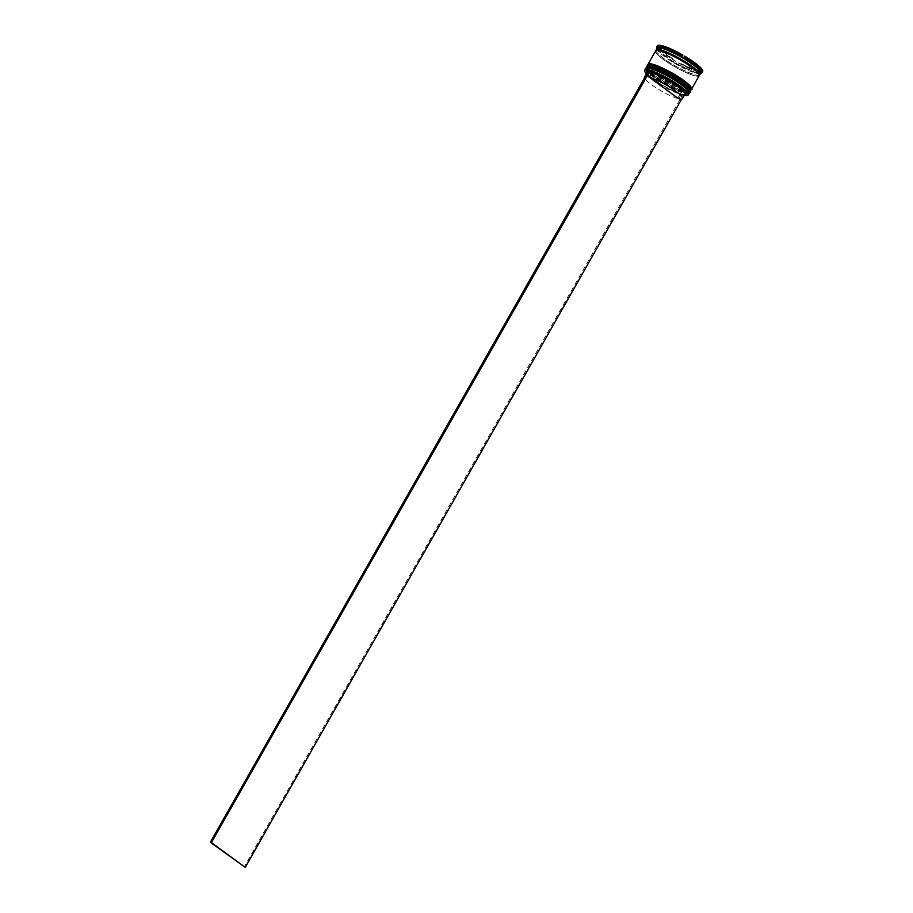 <?xml version="1.0" encoding="UTF-8"?>
<svg xmlns="http://www.w3.org/2000/svg" width="913" height="913" viewBox="0 0 913 913"><rect width="100%" height="100%" fill="white"/><g stroke="black" fill="none" stroke-linecap="round" stroke-linejoin="round"><path stroke-width="0.68" stroke-dasharray="4.57 3.42" d="M687.409 95.397A25.05 4.348 29.6 0 1 652.59 78.78A25.05 4.348 29.6 0 1 644.715 71.146M650.193 70.563A24.845 4.314 -150.4 0 0 649.086 70.267A24.845 4.314 -150.4 0 0 648.903 70.221M646.393 73.691A24.845 4.314 -150.4 0 0 652.601 78.986A24.845 4.314 -150.4 0 0 682.593 94.815L244.113 867.053M688.95 91.699A24.446 4.245 29.6 0 1 688.916 92.533A24.446 4.245 29.6 0 1 675.825 89.406A24.446 4.245 29.6 0 1 654.096 76.806A24.446 4.245 29.6 0 1 646.404 68.384A24.446 4.245 29.6 0 1 647.112 67.927M645.594 68.601A25.05 4.348 -150.4 0 0 653.468 77.24A25.05 4.348 -150.4 0 0 675.734 90.136A25.05 4.348 -150.4 0 0 689.144 93.343M690.422 89.12A24.446 4.245 29.6 0 1 690.376 89.965A24.446 4.245 29.6 0 1 677.286 86.826A24.446 4.245 29.6 0 1 655.557 74.238A24.446 4.245 29.6 0 1 647.865 65.816A24.446 4.245 29.6 0 1 648.572 65.348M647.055 66.033A25.05 4.348 -150.4 0 0 654.929 74.661A25.05 4.348 -150.4 0 0 677.195 87.568A25.05 4.348 -150.4 0 0 690.616 90.775M700.648 73.097A25.05 4.348 29.6 0 1 699.929 73.576A25.05 4.348 29.6 0 1 664.972 56.994A25.05 4.348 29.6 0 1 657.052 49.222A25.05 4.348 29.6 0 1 657.098 48.355M700.031 70.153L697.384 73.245A25.45 4.417 -150.4 0 1 694.976 72.595L696.368 72.595L697.053 71.397L677.172 62.244L676.499 63.442L677.309 64.469A25.45 4.417 -150.4 0 1 673.566 62.289L674.764 62.438A26.055 4.519 29.6 0 1 664.904 55.978A26.055 4.519 29.6 0 1 658.376 50.42L658.992 51.607A25.45 4.417 -150.4 0 1 657.657 50.067L657.759 49.713A26.055 4.519 29.6 0 1 656.675 47.898M689.703 90.866A24.446 4.245 29.6 0 1 677.572 88.675A24.446 4.245 29.6 0 1 654.781 75.608A24.446 4.245 29.6 0 1 647.089 67.185A24.446 4.245 29.6 0 1 660.179 70.312A24.446 4.245 29.6 0 1 681.908 82.912A24.446 4.245 29.6 0 1 689.6 91.334A24.446 4.245 29.6 0 1 676.51 88.207A24.446 4.245 29.6 0 1 654.781 75.608A24.446 4.245 29.6 0 1 647.443 66.854M689.966 91.836A25.05 4.348 29.6 0 1 676.111 88.15A25.05 4.348 29.6 0 1 654.438 75.517A25.05 4.348 29.6 0 1 646.472 67.128M691.164 88.287A24.446 4.245 29.6 0 1 679.032 86.107A24.446 4.245 29.6 0 1 656.242 73.04A24.446 4.245 29.6 0 1 648.55 64.606A24.446 4.245 29.6 0 1 661.64 67.745A24.446 4.245 29.6 0 1 683.369 80.333A24.446 4.245 29.6 0 1 691.061 88.766A24.446 4.245 29.6 0 1 677.971 85.628A24.446 4.245 29.6 0 1 656.242 73.04A24.446 4.245 29.6 0 1 648.903 64.287M691.426 89.257A25.05 4.348 29.6 0 1 677.572 85.582A25.05 4.348 29.6 0 1 655.911 72.949A25.05 4.348 29.6 0 1 647.945 64.561M699.187 75.676A25.05 4.348 29.6 0 1 685.777 72.469A25.05 4.348 29.6 0 1 663.511 59.562A25.05 4.348 29.6 0 1 655.625 50.934M699.29 75.163A25.05 4.348 29.6 0 1 663.991 58.706A25.05 4.348 29.6 0 1 656.013 50.58M674.764 62.438L675.449 61.239A26.055 4.519 29.6 0 1 665.588 54.78A26.055 4.519 29.6 0 1 659.06 49.222L658.376 50.42M686.314 60.281L687.284 58.569A22.038 3.823 29.6 0 1 692.271 61.958A22.038 3.823 29.6 0 1 696.151 65.063L695.181 66.775L686.314 60.281A22.038 3.823 29.6 0 1 691.301 63.682A22.038 3.823 29.6 0 1 695.181 66.775M645.274 76.601A21.844 3.789 29.6 0 1 648.196 76.897L677.64 98.478A21.844 3.789 29.6 0 1 651.346 84.578A21.844 3.789 29.6 0 1 644.498 77.959M677.64 98.478L680.071 94.187A21.844 3.789 29.6 0 1 653.788 80.287A21.844 3.789 29.6 0 1 646.883 73.508A21.844 3.789 29.6 0 1 646.918 72.766M680.071 94.187L681.235 93.822A22.848 3.972 29.6 0 1 653.719 79.283A22.848 3.972 29.6 0 1 646.495 72.195M681.235 93.822L682.593 94.815A24.845 4.314 29.6 0 0 683.7 95.112A24.845 4.314 -150.4 0 0 684.373 95.272M648.504 70.917A22.848 3.972 29.6 0 1 650.444 71.26L650.627 72.606L648.196 76.897M648.938 70.153L650.444 71.26M647.716 72.31A21.844 3.789 29.6 0 1 650.627 72.606M659.996 50.58A22.038 3.823 29.6 0 1 659.905 49.496A22.038 3.823 29.6 0 1 661.868 49.028L659.996 50.58L660.966 48.868A22.038 3.823 29.6 0 1 660.875 47.784A22.038 3.823 29.6 0 1 661.035 47.59M661.868 49.028L662.473 47.967M671.82 60.498L672.801 58.774A22.038 3.823 29.6 0 1 663.934 52.281L662.952 53.993L671.82 60.498A22.038 3.823 29.6 0 1 662.952 53.993M690.901 70.301L691.871 68.578A22.038 3.823 29.6 0 1 681.121 63.636L680.151 65.348L690.901 70.301A22.038 3.823 29.6 0 1 680.151 65.348M698.137 70.187A22.038 3.823 29.6 0 1 698.228 71.271A22.038 3.823 29.6 0 1 696.265 71.739L699.118 68.475A22.038 3.823 29.6 0 1 699.301 69.194M699.29 69.32A22.038 3.823 29.6 0 1 699.21 69.559A22.038 3.823 29.6 0 1 697.235 70.027L696.265 71.739M660.966 48.868L662.849 47.316M672.801 58.774L663.934 52.281M691.871 68.578L681.121 63.636M699.118 68.475L697.235 70.027M687.284 58.569L696.151 65.063M657.759 49.713L661.925 45.65M658.444 48.515A26.055 4.519 29.6 0 1 657.394 45.798M675.449 61.239L659.06 49.222M697.053 71.397A26.055 4.519 29.6 0 1 677.172 62.244M702.69 71.534A26.055 4.519 29.6 0 1 698.16 71.693M684.636 56.104L701.024 68.121M696.368 72.595A26.055 4.519 29.6 0 1 676.499 63.442M701.264 73.234A26.055 4.519 29.6 0 1 697.475 72.892M685.606 94.404A22.848 3.972 29.6 0 1 682.353 94.13L683.848 95.226L682.741 94.929M663.032 45.947L682.901 55.1M657.657 50.067L660.75 47.522M673.566 62.289L658.992 51.607M694.976 72.595L677.309 64.469M700.476 70.7L697.384 73.245M684.567 58.489L699.141 69.171M663.158 48.172L680.824 56.309M667.232 50.477A22.038 3.823 29.6 0 1 677.982 55.419L667.232 50.477L668.213 48.754A22.038 3.823 29.6 0 1 678.952 53.707L677.982 55.419M668.213 48.754L678.952 53.707M684.898 94.336A21.844 3.789 29.6 0 1 684.271 94.747A21.844 3.789 29.6 0 1 681.189 94.484L682.353 94.13M678.747 98.775L681.189 94.484M683.848 95.226L681.669 99.072M646.758 68.053A24.446 4.245 -150.4 0 0 654.096 76.806A24.446 4.245 -150.4 0 0 676.887 89.873A24.446 4.245 -150.4 0 0 689.018 92.065M654.05 76.201A25.05 4.348 29.6 0 1 646.176 67.573C645.571 69.571 648.196 72.641 654.028 76.783C666.285 85.263 676.967 90.672 686.074 93.012C688.676 93.24 689.897 93.012 689.737 92.316A25.05 4.348 29.6 0 1 676.316 89.109A25.05 4.348 29.6 0 1 654.05 76.201M646.233 67.494A25.05 4.348 -150.4 0 0 654.153 76.03A25.05 4.348 -150.4 0 0 676.191 88.835A25.05 4.348 -150.4 0 0 689.772 92.224M648.219 65.485A24.446 4.245 -150.4 0 0 655.557 74.238A24.446 4.245 -150.4 0 0 678.348 87.306A24.446 4.245 -150.4 0 0 690.479 89.485M655.511 73.633A25.05 4.348 29.6 0 1 647.637 65.006C647.032 67.003 649.657 70.073 655.5 74.204C667.745 82.684 678.427 88.093 687.535 90.444C690.148 90.672 691.358 90.433 691.198 89.748A25.05 4.348 29.6 0 1 677.777 86.541A25.05 4.348 29.6 0 1 655.511 73.633M647.694 64.914A25.05 4.348 -150.4 0 0 655.614 73.462A25.05 4.348 -150.4 0 0 677.651 86.256A25.05 4.348 -150.4 0 0 691.244 89.657M699.278 75.071A24.948 4.337 29.6 0 1 664.048 58.717A24.948 4.337 29.6 0 1 656.105 50.546M663.568 59.573A24.948 4.337 -150.4 0 0 694.245 75.642A24.948 4.337 -150.4 0 0 691.255 67.026A24.948 4.337 -150.4 0 0 660.578 50.968A24.948 4.337 -150.4 0 0 663.568 59.573M656.401 50.797C655.351 51.037 657.919 53.684 664.105 58.74C677.457 69.456 701.971 78.027 698.913 74.946C700.99 76.076 698.422 73.428 691.198 67.003C677.857 56.286 653.331 47.727 656.401 50.797M646.404 68.384L647.089 67.185M647.865 65.816L648.55 64.606M660.875 47.784L659.905 49.496M699.21 69.559L698.228 71.271M690.376 89.965L691.061 88.766M688.916 92.533L689.6 91.334"/><path stroke-width="1.37" d="M684.373 95.272A24.845 4.314 -150.4 0 0 687.284 95.431A24.845 4.314 -150.4 0 0 680.185 86.404A24.845 4.314 -150.4 0 0 650.193 70.563L651.551 71.556A22.848 3.972 29.6 0 1 676.031 83.973A22.848 3.972 29.6 0 1 685.606 94.404L684.727 94.632M644.715 71.146A25.05 4.348 29.6 0 1 644.681 71.009A25.05 4.348 29.6 0 1 644.715 70.153A25.05 4.348 29.6 0 1 658.125 73.36A25.05 4.348 29.6 0 1 680.39 86.256A25.05 4.348 29.6 0 1 688.276 94.895A25.05 4.348 29.6 0 1 687.546 95.363A25.05 4.348 29.6 0 1 687.409 95.397M648.903 70.221A24.845 4.314 -150.4 0 0 644.749 71.271A24.845 4.314 -150.4 0 0 646.393 73.691M646.313 68.133L647.112 67.927A24.446 4.245 29.6 0 1 681.224 84.11A24.446 4.245 29.6 0 1 688.95 91.699L689.189 92.487A25.05 4.348 -150.4 0 0 681.269 84.715A25.05 4.348 -150.4 0 0 646.313 68.133A25.05 4.348 -150.4 0 0 645.594 68.601L644.715 70.153M647.774 65.553L648.572 65.348A24.446 4.245 29.6 0 1 682.696 81.542A24.446 4.245 29.6 0 1 690.422 89.12L690.65 89.919A25.05 4.348 -150.4 0 0 682.73 82.147A25.05 4.348 -150.4 0 0 647.774 65.553A25.05 4.348 -150.4 0 0 647.055 66.033L646.564 66.889A25.05 4.348 29.6 0 1 659.985 70.096A25.05 4.348 29.6 0 1 682.251 83.003A25.05 4.348 29.6 0 1 690.125 91.631A25.05 4.348 29.6 0 1 689.966 91.836M656.013 50.58A25.05 4.348 29.6 0 1 656.116 50.078L657.098 48.355A25.05 4.348 29.6 0 1 670.507 51.562A25.05 4.348 29.6 0 1 692.773 64.469A25.05 4.348 29.6 0 1 700.648 73.097L699.678 74.82A25.05 4.348 29.6 0 1 699.29 75.163M656.904 48.697L656.675 47.898A26.055 4.519 29.6 0 1 656.709 47.008A26.055 4.519 29.6 0 1 661.24 46.848L660.75 47.522A25.45 4.417 -150.4 0 1 663.158 48.172L662.347 47.145A26.055 4.519 29.6 0 1 682.228 56.298L680.824 56.309A25.45 4.417 -150.4 0 1 684.567 58.489L683.951 57.302A26.055 4.519 29.6 0 1 693.812 63.762A26.055 4.519 29.6 0 1 700.339 69.32L699.141 69.171A25.45 4.417 -150.4 0 1 700.476 70.7L701.64 68.829L700.031 70.153M647.945 64.561A25.05 4.348 29.6 0 1 648.025 64.309A25.05 4.348 29.6 0 1 661.446 67.528A25.05 4.348 29.6 0 1 683.711 80.424A25.05 4.348 29.6 0 1 691.586 89.063A25.05 4.348 29.6 0 1 691.426 89.257M648.025 64.309L655.625 50.934A25.05 4.348 29.6 0 1 669.046 54.141A25.05 4.348 29.6 0 1 691.312 67.048A25.05 4.348 29.6 0 1 699.187 75.676L691.586 89.063M656.116 50.078A25.05 4.348 29.6 0 1 669.537 53.285A25.05 4.348 29.6 0 1 691.803 66.181A25.05 4.348 29.6 0 1 699.678 74.82M646.746 73.051L646.495 72.195A22.848 3.972 29.6 0 1 648.504 70.917M644.498 77.959A21.844 3.789 29.6 0 1 644.475 77.046L646.918 72.766A21.844 3.789 29.6 0 1 647.716 72.31M644.475 77.046A21.844 3.789 29.6 0 1 645.274 76.601M661.035 47.59A22.038 3.823 29.6 0 1 662.45 47.293M656.709 47.008L657.394 45.798A26.055 4.519 29.6 0 1 661.925 45.65L661.24 46.848M701.64 68.829A26.055 4.519 29.6 0 1 702.69 71.534L702.006 72.743A26.055 4.519 29.6 0 1 701.264 73.234L700.465 73.439M683.951 57.302L684.636 56.104A26.055 4.519 29.6 0 1 701.024 68.121L700.339 69.32M700.956 70.027A26.055 4.519 29.6 0 1 702.006 72.743M662.347 47.145L663.032 45.947A26.055 4.519 29.6 0 1 682.901 55.1L682.228 56.298M690.125 91.631L690.616 90.775A25.05 4.348 -150.4 0 0 690.65 89.919M688.276 94.895L689.144 93.343A25.05 4.348 -150.4 0 0 689.189 92.487M651.551 71.556L651.745 72.914A21.844 3.789 29.6 0 1 673.623 83.791A21.844 3.789 29.6 0 1 684.898 94.336L682.468 98.627A21.844 3.789 29.6 0 1 678.747 98.775L649.303 77.206A21.844 3.789 29.6 0 1 671.192 88.082A21.844 3.789 29.6 0 1 682.468 98.627M651.745 72.914L649.303 77.206M650.045 70.461L648.938 70.153L210.31 842.277L211.417 842.585L650.193 70.563M681.669 99.072L245.232 867.35L210.31 842.277M245.232 867.35L211.417 842.585M689.018 92.065A24.446 4.245 -150.4 0 0 681.224 84.11A24.446 4.245 -150.4 0 0 646.758 68.053M645.993 68.247L646.176 67.573A25.05 4.348 29.6 0 1 659.597 70.78A25.05 4.348 29.6 0 1 681.851 83.688A25.05 4.348 29.6 0 1 689.737 92.316L689.829 92.145A25.05 4.348 -150.4 0 0 681.954 83.517A25.05 4.348 -150.4 0 0 659.688 70.609A25.05 4.348 -150.4 0 0 646.278 67.402A25.05 4.348 -150.4 0 0 646.233 67.494M647.443 66.854A24.446 4.245 29.6 0 1 681.908 82.912M682.022 82.992A24.446 4.245 29.6 0 1 689.703 90.866M689.772 92.224A25.05 4.348 -150.4 0 0 689.829 92.145C691.951 92.43 689.338 89.371 681.977 82.935L656.082 68.578C645.206 64.891 647.465 67.128 646.278 67.402L646.176 67.573M690.479 89.485A24.446 4.245 -150.4 0 0 682.696 81.542A24.446 4.245 -150.4 0 0 648.219 65.485M647.454 65.668L647.637 65.006A25.05 4.348 29.6 0 1 661.058 68.213A25.05 4.348 29.6 0 1 683.312 81.109A25.05 4.348 29.6 0 1 691.198 89.748L691.289 89.577A25.05 4.348 -150.4 0 0 683.415 80.937A25.05 4.348 -150.4 0 0 661.149 68.041A25.05 4.348 -150.4 0 0 647.739 64.834A25.05 4.348 -150.4 0 0 647.694 64.914M648.903 64.287A24.446 4.245 29.6 0 1 683.369 80.333M683.483 80.412A24.446 4.245 29.6 0 1 691.164 88.287M691.244 89.657A25.05 4.348 -150.4 0 0 691.289 89.577C693.412 89.862 690.799 86.792 683.438 80.367L657.543 65.998C646.666 62.312 648.926 64.561 647.739 64.834L647.637 65.006M656.105 50.546A24.948 4.337 29.6 0 1 668.601 52.886A24.948 4.337 29.6 0 1 691.746 66.17A24.948 4.337 29.6 0 1 699.278 75.071"/></g></svg>
